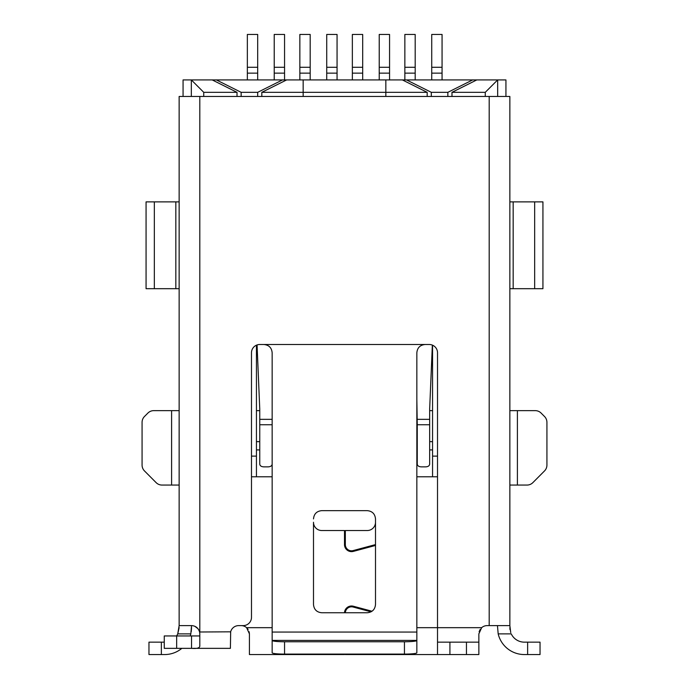 <?xml version="1.0" encoding="UTF-8"?>
<svg xmlns="http://www.w3.org/2000/svg" width="689" height="689" viewBox="0 0 689 689"><rect width="100%" height="100%" fill="white"/><g stroke="black" fill="none" stroke-linecap="round" stroke-linejoin="round"><path stroke-width="1.03" d="M284.557 79.924L284.557 34.45L274.222 34.45L274.222 79.924M485.263 96.46L485.263 92.326L497.665 79.924L497.665 96.46M485.263 92.326L451.984 92.326L476.788 79.924L472.654 79.924L447.85 92.326L431.314 92.326L406.51 79.924L183.067 79.924L183.067 96.46M505.933 96.46L505.933 79.924L476.788 79.924M451.984 96.46L451.984 92.326M447.85 96.46L447.85 92.326M472.654 79.924L406.51 79.924M237.016 96.46L237.016 92.326L203.737 92.326L191.335 79.924L191.335 96.46M203.737 92.326L203.737 96.46M237.016 92.326L212.212 79.924M241.15 96.46L241.15 92.326L216.346 79.924M282.49 79.924L257.686 92.326L241.15 92.326M286.624 79.924L261.82 92.326L261.82 96.46M257.686 96.46L257.686 92.326M303.16 96.46L303.16 79.924M385.84 79.924L385.84 92.326L261.82 92.326M385.84 96.46L385.84 92.326L427.18 92.326L402.376 79.924M427.18 96.46L427.18 92.326M431.314 96.46L431.314 92.326M352.355 73.137L352.355 34.45L362.69 34.45L362.69 73.137L352.355 73.137L352.355 79.924M362.69 79.924L362.69 73.137M432.554 345.189L432.554 476.788L416.845 476.788M432.554 476.788L437.515 476.788M251.485 476.788L256.446 476.788L256.446 345.189M272.155 476.788L256.446 476.788M432.347 345.103L429.66 408.99L429.66 424.76L417.258 424.76L417.258 464.145C417.491 465.859 418.869 466.763 421.392 466.866L425.526 466.866C428.041 466.772 429.419 465.867 429.66 464.145L429.66 424.76M417.258 424.76L416.845 399.525M415.191 79.924L415.191 34.45L404.856 34.45L404.856 79.924M432.554 456.118L437.515 456.118M431.727 73.137L431.727 34.45L442.062 34.45L442.062 73.137L431.727 73.137L431.727 79.924M442.062 79.924L442.062 73.137M389.561 79.924L389.561 34.45L379.226 34.45L379.226 79.924M326.724 73.137L326.724 34.45L337.059 34.45L337.059 73.137L326.724 73.137L326.724 79.924M337.059 79.924L337.059 73.137M251.485 456.118L256.446 456.118M272.155 424.76L259.753 424.76L259.753 408.99L257.066 344.948M259.753 424.76L259.753 464.145C259.986 465.859 261.364 466.763 263.887 466.866L268.021 466.866C270.536 466.772 271.914 465.867 272.155 464.145M257.686 79.924L257.686 34.45L247.351 34.45L247.351 79.924M310.188 79.924L310.188 34.45L299.853 34.45L299.853 79.924M259.753 449.917L256.446 449.917M259.753 441.649L256.446 441.649M256.446 410.644L259.753 410.644M432.554 449.917L429.66 449.917M432.554 441.649L429.66 441.649M429.66 410.644L432.554 410.644M249.142 631.753L249.418 633.88L246.619 627.679A8.268 8.268 0 0 0 241.15 625.612M272.155 627.679L246.619 627.679L248.1 629.41M313.495 518.912C313.986 513.891 316.742 511.135 321.763 510.644L367.237 510.644C372.258 511.135 375.014 513.891 375.505 518.912L375.505 604.486C375.014 609.515 372.258 612.271 367.237 612.754L321.763 612.754C316.742 612.271 313.986 609.515 313.495 604.486L313.495 522.262A8.268 8.268 0 0 0 321.763 530.53L344.5 530.53L344.5 544.603A7.028 7.028 0 0 0 353.345 551.389L375.505 545.455M372.017 611.238L353.345 606.234A7.028 7.028 0 0 0 344.509 612.754M199.698 632.502L199.543 631.813A8.268 8.268 0 0 0 198.82 629.953M197.407 628.058A8.268 8.268 0 0 0 195.719 626.749M190.242 635.947A26.871 26.871 0 0 0 190.819 633.88L191.542 625.612L179.14 625.612L179.14 96.46L509.86 96.46L509.86 625.612L489.19 625.612L489.19 96.46M497.458 625.612L498.173 633.837M199.81 633.837L199.595 632.002C198.286 627.929 195.607 625.801 191.542 625.612M199.552 631.813L199.655 632.295M199.595 632.002L230.66 631.813L230.402 648.349L192.92 648.349M230.66 631.813A8.268 8.268 0 0 1 238.67 625.612L243.217 625.612A8.268 8.268 0 0 0 251.485 617.344L251.485 352.768A8.268 8.268 0 0 1 259.753 344.5L429.247 344.5A8.268 8.268 0 0 1 437.515 352.768L437.515 627.679L481.654 627.679A8.268 8.268 0 0 1 487.123 625.612L489.19 625.612M510.738 632.648L509.86 625.612M509.86 118.568L509.86 98.217M509.86 288.691L542.932 288.691L542.932 201.877L509.86 201.877M345.335 612.754A6.201 6.201 0 0 1 353.13 607.035L371.035 611.832M375.505 544.594L353.13 550.589A6.201 6.201 0 0 1 345.327 544.603L345.327 530.53L367.237 530.53A8.268 8.268 0 0 0 375.505 522.262M509.86 485.056L527.042 485.056A8.268 8.234 -90 0 0 532.864 482.636L544.508 470.94A8.268 8.234 -90 0 0 546.928 465.092L546.928 422.34A8.268 8.234 -90 0 0 544.508 416.492L541.098 413.064A8.268 8.234 -90 0 0 535.275 410.644L509.86 410.644M509.86 627.679L509.998 629.686M527.636 654.55L524.329 654.55A26.871 26.871 0 0 1 498.181 633.88L511.255 633.88A14.469 14.469 0 0 0 524.329 642.148L540.038 642.148L540.038 654.55L527.636 654.55L527.636 642.148M479.122 631.779L480.147 629.436M481.654 627.679L478.855 633.88L478.855 654.55L466.453 654.55L466.453 642.148L478.855 642.148M416.845 627.679L437.515 627.679L437.515 654.55L466.453 654.55M425.113 344.5C420.092 344.991 417.336 347.747 416.845 352.768L416.845 640.408L272.155 640.408L272.155 632.054L416.845 632.054M416.845 640.486A12.402 1.283 180 0 1 404.443 641.76L284.557 641.76A12.402 1.283 180 0 1 272.155 640.486L272.155 652.819A12.402 1.283 0 0 0 284.557 654.094L404.443 654.094A12.402 1.283 0 0 0 416.845 652.819L416.845 640.408M263.887 344.5C268.908 344.991 271.664 347.747 272.155 352.768L272.155 632.054M199.81 635.947L164.258 635.947L164.258 648.349L191.542 648.349C196.796 648.805 199.552 648.065 199.81 646.136L199.81 633.88M437.515 642.148L466.453 642.148M345.327 654.094L345.327 654.55L437.515 654.55M179.14 625.612L177.745 633.88L179.14 627.679M179.14 118.568L179.14 98.217L179.14 118.568M179.14 101.877L179.14 100.878M179.14 100.766L179.14 98.217M179.14 201.877L146.068 201.877L146.068 288.691L179.14 288.691M181.844 648.349A26.871 26.871 0 0 1 164.671 654.55L148.962 654.55L148.962 642.148L164.258 642.148M191.542 627.679L191.249 631.658M179.14 410.644L153.725 410.644A8.268 8.234 90 0 0 147.902 413.064L144.492 416.492A8.268 8.234 90 0 0 142.072 422.34L142.072 465.092A8.268 8.234 90 0 0 144.492 470.94L156.136 482.636A8.268 8.234 90 0 0 161.958 485.056L179.14 485.056M194.806 626.284L197.958 628.661M192.188 648.349L191.576 648.349M230.522 632.502L230.669 631.813M249.418 633.88L249.418 654.55L344.5 654.55L344.5 654.094M261.82 654.55L249.418 654.55M176.548 635.947A14.469 14.469 0 0 0 177.745 633.88L190.819 633.88M284.557 73.137L274.222 73.137M274.222 67.289L284.557 67.289M352.355 67.289L362.69 67.289M417.258 419.343L429.66 419.343M404.856 67.289L415.191 67.289M415.191 73.137L404.856 73.137M431.727 67.289L442.062 67.289M379.226 67.289L389.561 67.289M389.561 73.137L379.226 73.137M326.724 67.289L337.059 67.289M259.753 419.343L272.155 419.343M247.351 67.289L257.686 67.289M257.686 73.137L247.351 73.137M299.853 67.289L310.188 67.289M310.188 73.137L299.853 73.137M199.81 96.46L199.81 631.813M404.443 654.094L404.443 641.76M284.557 641.76L284.557 654.094M191.542 648.349L191.542 635.947M176.66 635.947L176.66 648.349M449.917 642.148L449.917 654.55M517.405 410.644L517.405 485.056M513.167 201.877L513.167 288.691M534.664 288.691L534.664 201.877M154.336 201.877L154.336 288.691M175.833 288.691L175.833 201.877M171.595 485.056L171.595 410.644M161.364 642.148L161.364 654.55"/></g></svg>
